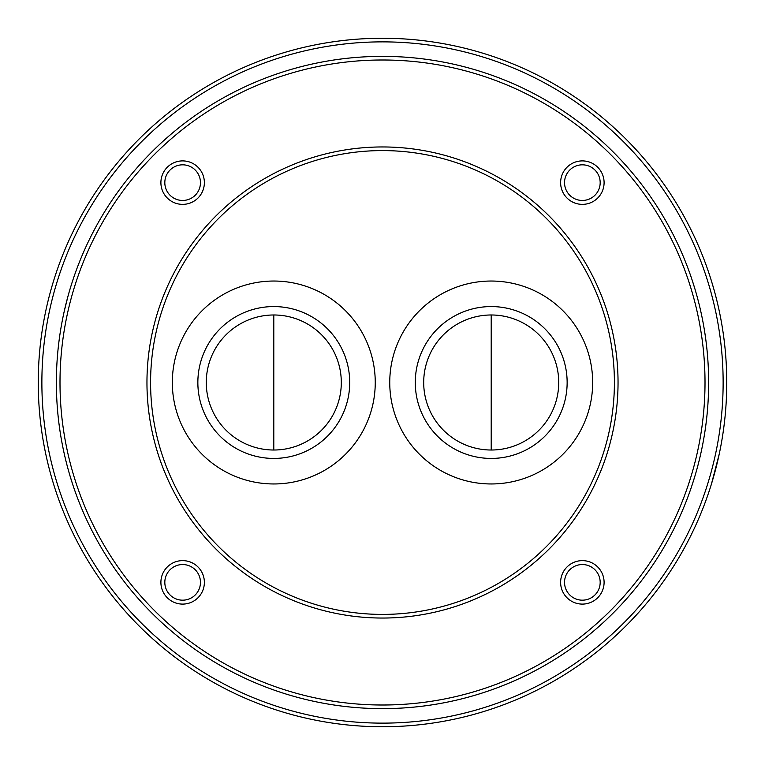<?xml version="1.0" encoding="UTF-8"?>
<svg xmlns="http://www.w3.org/2000/svg" width="765" height="765" viewBox="0 0 765 765"><rect width="100%" height="100%" fill="white"/><g stroke="black" fill="none" stroke-linecap="round" stroke-linejoin="round"><path stroke-width="1.15" d="M64.365 310.733L67.789 296.963M56.371 382.5A326.129 326.129 0 0 1 545.569 100.062A326.129 326.129 0 0 1 545.569 664.938A326.129 326.129 0 0 1 56.371 382.5M72.551 483.968L70.112 476.193M692.449 281.032L694.878 288.797M694.888 476.174L692.449 483.968M273.793 314.989L273.793 450.011M341.305 382.5A67.511 67.511 0 0 0 240.028 324.035A67.511 67.511 0 0 0 240.028 440.965A67.511 67.511 0 0 0 341.305 382.5M491.206 450.011L491.206 314.989M558.727 382.5A67.511 67.511 0 0 0 457.451 324.035A67.511 67.511 0 0 0 457.451 440.965A67.511 67.511 0 0 0 558.727 382.5M38.25 382.5A344.25 344.25 0 0 1 554.625 84.37A344.25 344.25 0 0 1 554.625 680.63A344.25 344.25 0 0 1 38.25 382.5M711.46 483.968L719.196 454.209M711.46 281.032L713.755 288.797M150.581 382.5A231.919 231.919 0 0 1 498.455 181.659A231.919 231.919 0 0 1 498.455 583.341A231.919 231.919 0 0 1 150.581 382.5M375.252 382.5A101.468 101.468 0 0 0 223.055 294.63A101.468 101.468 0 0 0 223.055 470.37A101.468 101.468 0 0 0 375.252 382.5M592.674 382.5A101.468 101.468 0 0 0 440.477 294.63A101.468 101.468 0 0 0 440.477 470.37A101.468 101.468 0 0 0 592.674 382.5M146.957 382.5A235.543 235.543 0 0 1 500.272 178.513A235.543 235.543 0 0 1 500.272 586.487A235.543 235.543 0 0 1 146.957 382.5M59.995 382.5A322.505 322.505 0 0 1 543.752 103.199A322.505 322.505 0 0 1 543.752 661.802A322.505 322.505 0 0 1 59.995 382.5M560.621 582.366A21.745 21.745 0 0 1 593.229 563.537A21.745 21.745 0 0 1 593.229 601.194A21.745 21.745 0 0 1 560.621 582.366M160.899 182.634A21.745 21.745 0 0 1 193.507 163.806A21.745 21.745 0 0 1 193.507 201.463A21.745 21.745 0 0 1 160.899 182.634M160.899 582.366A21.745 21.745 0 0 1 193.507 563.537A21.745 21.745 0 0 1 193.507 601.194A21.745 21.745 0 0 1 160.899 582.366M560.621 182.634A21.745 21.745 0 0 1 593.229 163.806A21.745 21.745 0 0 1 593.229 201.463A21.745 21.745 0 0 1 560.621 182.634M41.874 382.5A340.626 340.626 0 0 1 552.818 87.506A340.626 340.626 0 0 1 552.818 677.494A340.626 340.626 0 0 1 41.874 382.5M567.142 382.5A75.936 75.936 0 0 0 453.243 316.739A75.936 75.936 0 0 0 453.243 448.261A75.936 75.936 0 0 0 567.142 382.5M349.72 382.5A75.936 75.936 0 0 0 235.821 316.739A75.936 75.936 0 0 0 235.821 448.261A75.936 75.936 0 0 0 349.72 382.5M564.541 182.634A17.815 17.815 0 0 1 591.269 167.21A17.815 17.815 0 0 1 591.269 198.068A17.815 17.815 0 0 1 564.541 182.634M164.819 582.366A17.815 17.815 0 0 1 191.546 566.932A17.815 17.815 0 0 1 191.546 597.79A17.815 17.815 0 0 1 164.819 582.366M164.819 182.634A17.815 17.815 0 0 1 191.546 167.21A17.815 17.815 0 0 1 191.546 198.068A17.815 17.815 0 0 1 164.819 182.634M564.541 582.366A17.815 17.815 0 0 1 591.269 566.932A17.815 17.815 0 0 1 591.269 597.79A17.815 17.815 0 0 1 564.541 582.366"/></g></svg>

